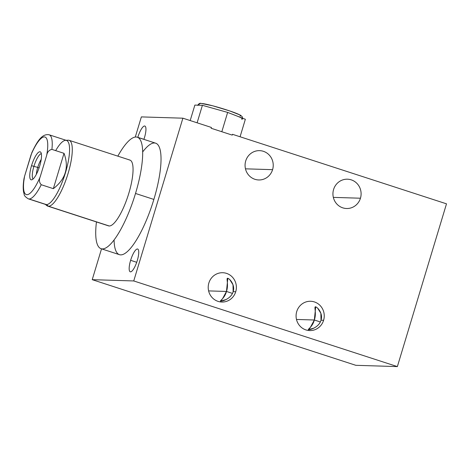 <?xml version="1.0" encoding="UTF-8"?>
<svg xmlns="http://www.w3.org/2000/svg" width="470" height="470" viewBox="0 0 470 470"><rect width="100%" height="100%" fill="white"/><g stroke="black" fill="none" stroke-linecap="round" stroke-linejoin="round"><path stroke-width="0.7" d="M135.284 137.052L141.364 116.901L135.284 137.052L141.364 116.901L182.889 118.187L133.744 280.948L92.226 279.668L101.532 248.847L92.226 279.668L355.837 365.313L397.362 366.594L355.837 365.313L92.226 279.668L101.532 248.847M130.625 260.315A11.979 3.214 -72 0 0 130.507 271.854A11.979 3.214 -72 0 0 137.287 260.521A11.979 3.214 -72 0 0 137.41 248.983A11.979 3.214 -72 0 0 130.625 260.315A11.979 3.214 -72 0 0 130.255 271.807A11.979 3.214 -72 0 0 137.287 260.521A11.979 3.214 -72 0 0 137.657 249.03A11.979 3.214 -72 0 0 130.625 260.315L136.711 262.295M143.891 139.361A11.979 3.214 -72 0 0 144.49 137.534A11.979 3.214 108 0 1 143.891 139.361A11.979 3.214 -72 0 0 144.49 137.534A11.979 3.214 -72 0 0 144.854 126.042A11.979 3.214 -72 0 0 137.822 137.328L143.914 139.308L137.822 137.328A11.979 3.214 -72 0 0 137.804 137.381A11.979 3.214 108 0 1 144.601 125.995A11.979 3.214 108 0 1 144.49 137.534A11.979 3.214 -72 0 0 144.607 125.995A11.979 3.214 -72 0 0 137.822 137.328A11.979 3.214 -72 0 0 137.804 137.381M137.31 137.222L155.664 143.186A58.609 15.716 108 0 1 153.866 199.427A58.609 15.716 -72 0 1 128.692 250.31A58.609 15.716 -72 0 1 114.081 239.941A58.609 15.716 -72 0 0 128.692 250.31A58.609 15.716 -72 0 0 153.866 199.427A58.609 15.716 -72 0 0 160.158 149.901A58.609 15.716 -72 0 0 142.674 151.945A58.609 15.716 -72 0 1 160.158 149.901A58.609 15.716 -72 0 1 153.866 199.427L135.513 193.464A58.609 15.716 -72 0 0 140.706 140.665A58.609 15.716 -72 0 0 117.823 156.146A58.609 15.716 -72 0 1 137.31 137.222A58.609 15.716 -72 0 1 135.513 193.464L153.866 199.427A58.609 15.716 108 0 1 119.445 254.664L101.091 248.701A58.609 15.716 -72 0 0 135.513 193.464A58.609 15.716 -72 0 0 140.706 140.665A58.609 15.716 -72 0 0 117.823 156.146M182.889 118.187L133.744 280.948L182.889 118.187L211.388 127.446L211.142 128.257L211.388 127.446L182.889 118.187L141.364 116.901L182.889 118.187L211.388 127.446L211.142 128.257L222.445 131.929L220.947 131.441L221.828 131.694L227.645 112.412L221.828 131.694L222.445 131.929L220.947 131.441L232.245 135.113L222.445 131.929L232.245 135.113L232.491 134.303L232.245 135.113L232.491 134.303L446.5 203.833L397.362 366.594L133.744 280.948L92.226 279.668L355.837 365.313L397.362 366.594L446.5 203.833L232.491 134.303L446.5 203.833L397.362 366.594L133.744 280.948L92.226 279.668M315.687 306.869L314.336 320.005L320.317 321.95L314.336 320.005C315.282 312.714 315.564 308.338 315.188 306.881C316.422 306.035 323.495 312.973 320.998 320.211L323.601 320.287A14.664 14.082 91.8 0 0 310.617 301.27A14.664 14.082 91.8 0 0 296.729 311.557A14.664 14.082 91.8 0 0 309.712 330.58A14.664 14.082 91.8 0 0 323.601 320.287A14.664 14.082 -88.2 0 1 305.935 329.922A14.664 14.082 -88.2 0 1 296.729 311.557A14.664 14.082 -88.2 0 1 314.389 301.928A14.664 14.082 -88.2 0 1 323.601 320.287L320.998 320.211L320.881 313.32L317.761 308.32M272.582 169.67A14.664 14.082 -88.2 0 1 254.922 179.299A14.664 14.082 -88.2 0 1 245.71 160.94A14.664 14.082 -88.2 0 1 263.376 151.305A14.664 14.082 -88.2 0 1 272.582 169.67L245.469 168.83L272.582 169.67A14.664 14.082 91.8 0 0 259.599 150.647A14.664 14.082 91.8 0 0 245.71 160.94A14.664 14.082 91.8 0 0 258.694 179.957A14.664 14.082 91.8 0 0 272.582 169.67A14.664 14.082 -88.2 0 1 248.771 175.245A14.664 14.082 -88.2 0 1 256.091 150.999A14.664 14.082 -88.2 0 1 272.582 169.67L245.469 168.83M360.455 198.217A14.664 14.082 -88.2 0 1 342.795 207.852A14.664 14.082 -88.2 0 1 333.582 189.486A14.664 14.082 -88.2 0 1 351.243 179.857A14.664 14.082 -88.2 0 1 360.455 198.217L333.342 197.382L360.455 198.217A14.664 14.082 91.8 0 0 347.471 179.199A14.664 14.082 91.8 0 0 333.582 189.486A14.664 14.082 91.8 0 0 346.566 208.51A14.664 14.082 91.8 0 0 360.455 198.217A14.664 14.082 -88.2 0 1 336.643 203.792A14.664 14.082 -88.2 0 1 343.964 179.546A14.664 14.082 -88.2 0 1 360.455 198.217L333.342 197.382M227.815 278.322L226.464 291.453L232.444 293.397L226.464 291.453C227.41 284.162 227.692 279.791 227.316 278.334C228.549 277.488 235.623 284.421 233.126 291.659L235.729 291.741A14.664 14.082 91.8 0 0 222.745 272.718A14.664 14.082 91.8 0 0 208.856 283.011A14.664 14.082 91.8 0 0 221.84 302.034A14.664 14.082 91.8 0 0 235.729 291.741A14.664 14.082 -88.2 0 1 218.068 301.376A14.664 14.082 -88.2 0 1 208.856 283.011A14.664 14.082 -88.2 0 1 226.517 273.375A14.664 14.082 -88.2 0 1 235.729 291.741L233.126 291.659L233.008 284.773L229.889 279.767M235.729 291.741A14.664 14.082 -88.2 0 1 211.911 297.316A14.664 14.082 -88.2 0 1 219.232 273.07A14.664 14.082 -88.2 0 1 235.729 291.741L233.126 291.659C231.363 298.186 223.497 301.059 221.047 301.129C218.391 301.546 224.566 298.873 226.464 291.453L222.527 298.767L220.489 301.123L226.041 299.572M323.601 320.287A14.664 14.082 -88.2 0 1 299.784 325.863A14.664 14.082 -88.2 0 1 307.104 301.623A14.664 14.082 -88.2 0 1 323.601 320.287L320.998 320.211C323.154 313.807 317.961 307.539 315.764 306.898C313.596 305.97 316.845 312.779 314.336 320.005L296.482 319.453L314.336 320.005C311.128 326.427 309.125 329.646 308.32 329.664C309.242 330.14 319.048 327.619 320.998 320.211C319.236 326.732 311.369 329.611 308.919 329.676C306.264 330.099 312.438 327.42 314.336 320.005L310.4 327.32L308.361 329.676L313.907 328.125M233.126 291.659C235.288 285.255 230.089 278.986 227.891 278.346C225.723 277.418 228.972 284.227 226.464 291.453L208.615 290.901L226.464 291.453L232.444 293.397M96.444 221.94A58.609 15.716 -72 0 0 107.407 246.92A58.609 15.716 -72 0 0 135.513 193.464A58.609 15.716 -72 0 1 107.407 246.92A58.609 15.716 -72 0 1 96.444 221.94A58.609 15.716 -72 0 0 101.091 248.701M69.119 140.319L129.89 160.064A34.592 9.277 108 0 1 128.433 194.545A34.592 9.277 108 0 1 109.228 225.982A34.592 9.277 108 0 1 107.859 225.535A34.592 9.277 -72 0 0 128.022 195.826A34.592 9.277 -72 0 0 129.168 159.941A34.592 9.277 108 0 1 128.827 193.258A34.592 9.277 108 0 1 109.228 225.982A34.592 9.277 108 0 1 108.511 225.859L47.746 206.113A34.592 9.277 -72 0 0 48.463 206.236L109.228 225.982L48.463 206.236A34.592 9.277 -72 0 0 67.662 174.799A34.592 9.277 -72 0 0 69.119 140.319A34.592 9.277 -72 0 0 68.403 140.195A34.592 9.277 -72 0 0 67.968 140.219A34.592 9.277 -72 0 1 68.403 140.195L66.088 140.295L68.403 140.195A34.592 9.277 108 0 1 68.062 173.512A34.592 9.277 108 0 1 48.463 206.236A34.592 9.277 108 0 1 46.918 205.666L44.879 204.045M23.988 178.712L24.581 176.215A30.262 8.113 -72 0 0 26.902 194.697A30.262 8.113 -72 0 0 40.238 176.697L46.671 155.4A30.262 8.113 -72 0 0 44.345 136.917A30.262 8.113 -72 0 0 31.008 154.918L24.581 176.215A30.262 8.113 -72 0 0 26.902 194.697A30.262 8.113 -72 0 0 40.238 176.697C38.893 179.893 39.227 182.572 41.242 184.728A33.675 9.03 108 0 1 29.046 198.969L46.383 204.603L48.463 206.236L46.383 204.603A33.675 9.03 108 0 1 45.684 204.479L28.341 198.845A33.675 9.03 -72 0 0 29.046 198.969A33.675 9.03 108 0 1 28.341 198.845C25.509 197.083 24.111 195.561 24.158 194.292L23.5 191.59C23.001 188.141 23.159 183.858 23.982 178.741M31.531 165.681A14.705 3.942 108 0 1 39.862 151.769A14.705 3.942 108 0 1 39.715 165.934A14.705 3.942 108 0 1 31.384 179.846A14.705 3.942 108 0 1 31.531 165.681L37.735 167.426A11.38 3.049 108 0 1 41.219 159.377A11.38 3.049 -72 0 0 37.735 167.426L31.531 165.681A14.705 3.942 -72 0 0 31.743 179.804A14.705 3.942 -72 0 0 39.715 165.934A14.705 3.942 -72 0 0 40.714 152.198A14.705 3.942 -72 0 0 31.531 165.681L37.735 167.426A11.38 3.049 -72 0 0 36.372 174.3A11.38 3.049 108 0 1 37.735 167.426L39.092 167.866M65.588 140.313L68.185 140.201A34.592 9.277 108 0 1 68.403 140.195L66.088 140.295M109.228 225.982L48.463 206.236L46.383 204.603L29.046 198.969A33.675 9.03 -72 0 0 41.242 184.728L53.351 188.664C65.659 179.129 69.213 167.355 64.02 153.332L51.912 149.395A33.675 9.03 -72 0 0 48.457 134.679A33.675 9.03 -72 0 1 49.156 134.796A33.675 9.03 108 0 1 51.912 149.395A33.675 9.03 -72 0 0 49.156 134.796L66.493 140.43A33.675 9.03 108 0 1 65.077 174A33.675 9.03 108 0 1 46.383 204.603A33.675 9.03 108 0 1 45.05 204.168A33.675 9.03 -72 0 0 46.383 204.603A33.675 9.03 -72 0 0 65.459 172.743A33.675 9.03 -72 0 0 65.794 140.313M51.912 149.395C49.062 149.989 47.311 151.986 46.671 155.4A30.262 8.113 -72 0 0 44.345 136.917A30.262 8.113 -72 0 0 31.008 154.918L24.581 176.215L23.847 181.02L24.581 176.215A30.262 8.113 -72 0 0 26.902 194.697A30.262 8.113 -72 0 0 40.238 176.697L46.671 155.4C47.311 151.986 49.062 149.989 51.912 149.395L64.02 153.332C69.213 167.355 65.659 179.129 53.351 188.664L64.02 153.332L53.351 188.664L41.242 184.728C39.227 182.572 38.893 179.893 40.238 176.697L46.671 155.4C47.311 151.986 49.062 149.989 51.912 149.395L64.02 153.332L53.351 188.664C65.659 179.129 69.213 167.355 64.02 153.332M201.712 103.517A20.886 1.569 16.8 0 1 226.663 109.915A20.886 1.569 16.8 0 1 239.988 115.955M190.191 120.561L194.868 105.08L190.191 120.561L194.868 105.08L198.634 105.198A23.441 1.757 -163.2 0 0 197.67 105.403C198.781 103.629 199.909 102.965 201.054 103.406A2.556 2.456 91.8 0 0 198.634 105.198A2.556 2.456 -88.2 0 1 201.054 103.406A2.556 2.456 91.8 0 1 201.06 103.406A2.556 2.456 91.8 0 0 198.634 105.198L202.4 105.315L197.118 122.811L202.4 105.315L227.645 112.412L236.504 115.843L227.645 112.412L215.025 108.864M240.076 136.764L245.358 119.274L236.504 115.843L245.358 119.274L240.076 136.764L245.358 119.274L227.645 112.412L215.096 108.881M236.504 115.843A23.441 1.757 -163.2 0 1 241.592 119.157A23.441 1.757 -163.2 0 0 236.504 115.843A23.441 1.757 -163.2 0 1 242.555 118.951M33.922 166.351A13.424 3.601 -72 0 0 33.106 178.988A13.424 3.601 108 0 1 34.234 165.352A13.424 3.601 108 0 1 41.331 153.661A13.424 3.601 -72 0 0 33.922 166.351M137.287 260.521A11.979 3.214 108 0 1 129.303 270.268A11.979 3.214 108 0 1 135.278 250.463A11.979 3.214 108 0 1 137.287 260.521M133.744 280.948L397.362 366.594M296.482 319.453L314.336 320.005L320.317 321.95M137.822 137.328L143.914 139.308M226.464 291.453L208.615 290.901M153.866 199.427L135.513 193.464M39.715 165.934A14.705 3.942 -72 0 0 37.248 153.584A14.705 3.942 -72 0 0 29.91 177.901A14.705 3.942 -72 0 0 39.715 165.934M31.837 152.656L24.581 176.215M41.219 159.377A11.38 3.049 -72 0 0 36.372 174.3M55.683 150.623A33.675 9.03 108 0 1 68.585 159.712A33.675 9.03 108 0 1 46.383 204.603L29.046 198.969A33.675 9.03 -72 0 0 41.242 184.728C39.227 182.572 38.893 179.893 40.238 176.697M45.995 204.562A34.592 9.277 -72 0 0 66.399 178.629A34.592 9.277 -72 0 0 68.403 140.195M41.242 184.728L53.351 188.664M197.118 122.811L202.4 105.315M220.947 131.441L221.828 131.694L227.645 112.412M221.828 131.694L222.445 131.929M46.671 155.4A30.262 8.113 -72 0 0 44.345 136.917A30.262 8.113 -72 0 0 31.008 154.918M49.156 134.796C41.842 133.38 36.936 141.905 31.843 152.638M242.673 118.229L242.121 116.531L240.252 115.074L229.777 110.944L212.599 105.762L201.054 103.406"/></g></svg>
